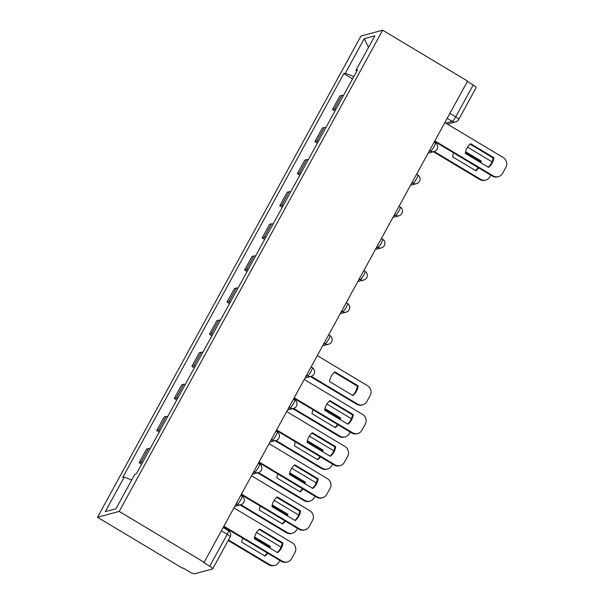 <?xml version="1.0" encoding="UTF-8"?>
<svg xmlns="http://www.w3.org/2000/svg" width="604" height="604" viewBox="0 0 604 604"><rect width="100%" height="100%" fill="white"/><g stroke="black" fill="none" stroke-linecap="round" stroke-linejoin="round"><path stroke-width="0.91" d="M221.374 530.825L227.202 534.321A4.787 0.929 -151.3 0 1 230.132 536.956L212.668 568.862A4.787 0.929 -151.3 0 1 212.495 568.976L194.594 573.8A4.787 0.929 -151.3 0 1 189.301 571.731L183.065 567.986L182.431 568.16L97.508 517.266L119.207 511.414L382.664 30.2L467.587 81.095L204.129 562.309L119.207 511.414M382.664 30.2L360.966 36.051L97.508 517.266M212.668 568.862A4.787 0.929 -151.3 0 0 209.739 566.22L227.202 534.321A4.787 0.929 -59.1 0 0 228.395 530.554L223.216 527.451M204.129 562.309L203.503 562.483L209.739 566.22M467.36 81.51L473.196 85.005A4.787 0.929 28.7 0 1 476.126 87.64L458.663 119.547A4.787 0.929 -151.3 0 0 455.733 116.912L473.196 85.005M343.48 95.477A11 2.129 -151.3 0 0 341.856 95.394L339.924 95.915L332.487 109.498L334.42 108.977A11 2.129 28.7 0 1 336.035 109.06M334.978 110.993L332.487 109.498M325.896 127.58A11 2.129 -151.3 0 0 324.28 127.504L322.347 128.025L314.911 141.608L316.836 141.087A11 2.129 28.7 0 1 318.459 141.17M317.402 143.103L314.911 141.608M308.319 159.69A11 2.129 -151.3 0 0 306.696 159.615L304.771 160.128L297.334 173.718L299.259 173.197A11 2.129 28.7 0 1 300.883 173.273M299.826 175.213L297.334 173.718M290.743 191.8A11 2.129 -151.3 0 0 289.12 191.717L287.187 192.238L279.75 205.828L281.683 205.307A11 2.129 28.7 0 1 283.299 205.383M282.242 207.315L279.75 205.828M273.159 223.91A11 2.129 -151.3 0 0 271.543 223.827L269.611 224.348L262.174 237.931L264.099 237.41A11 2.129 28.7 0 1 265.722 237.493M264.665 239.426L262.174 237.931M255.583 256.021A11 2.129 -151.3 0 0 253.959 255.937L252.034 256.458L244.597 270.041L246.523 269.52A11 2.129 28.7 0 1 248.146 269.603M247.089 271.536L244.597 270.041M238.006 288.123A11 2.129 -151.3 0 0 236.383 288.048L234.45 288.569L227.013 302.151L228.946 301.63A11 2.129 28.7 0 1 230.562 301.713M229.505 303.646L227.013 302.151M220.422 320.233A11 2.129 -151.3 0 0 218.807 320.158L216.874 320.671L209.437 334.261L211.362 333.74A11 2.129 28.7 0 1 212.986 333.816M211.928 335.748L209.437 334.261M202.846 352.343A11 2.129 -151.3 0 0 201.223 352.26L199.297 352.781L191.861 366.364L193.786 365.85A11 2.129 28.7 0 1 195.409 365.926M194.352 367.859L191.861 366.364M185.269 384.454A11 2.129 -151.3 0 0 183.646 384.37L181.713 384.891L174.277 398.474L176.209 397.953A11 2.129 28.7 0 1 177.825 398.036M176.768 399.969L174.277 398.474M167.685 416.556A11 2.129 -151.3 0 0 166.07 416.481L164.137 417.002L156.7 430.584L158.625 430.063A11 2.129 28.7 0 1 160.249 430.146M159.192 432.079L156.7 430.584M150.109 448.666A11 2.129 -151.3 0 0 148.486 448.591L146.561 449.112L139.124 462.694L141.049 462.173A11 2.129 28.7 0 1 142.672 462.249M141.615 464.189L139.124 462.694M353.823 76.58L345.314 73.25L364.25 38.671L374.873 35.81L355.945 70.389L356.76 71.204M115.938 508.772L105.292 511.656L115.923 508.794L134.858 474.216L136.345 473.815L357.432 69.989L355.945 70.389M105.292 511.656L124.228 477.077L131.687 479.999M345.314 73.25L343.827 73.65L122.74 477.477L124.228 477.077M352.562 78.882L343.827 73.65M364.25 38.671L368.531 47.399M470.086 144.145L493.068 157.916A14.949 14.375 -105.1 0 1 488.266 167.172M434.85 140.906L493.189 175.862A7.173 6.901 74.9 0 0 498.436 176.617L497.613 176.844A7.173 6.901 -105.1 0 1 492.366 176.089L434.555 141.442M493.891 157.697L470.576 143.729A14.949 14.375 -105.1 0 0 465.284 153.401L488.591 167.368A14.949 14.375 -105.1 0 0 493.891 157.697L493.068 157.916M498.436 176.617A7.173 6.901 74.9 0 0 502.604 173.31L505.873 167.338A7.173 6.901 74.9 0 0 503.215 157.546L444.876 122.582M453.657 152.887A14.949 14.375 74.9 0 0 452.63 156.814L475.937 170.781A14.949 14.375 74.9 0 0 478.655 167.874M465.578 151.725L481.237 161.109A14.949 14.375 74.9 0 1 480.935 162.786M434.231 151.528L480.535 179.275A7.173 6.901 74.9 0 0 489.95 176.715L490.81 175.152M491.958 162.046A7.173 6.901 74.9 0 0 490.561 160.958L467.519 147.15M465.442 152.359L480.414 161.328L481.237 161.109M475.612 170.585A14.949 14.375 74.9 0 0 478.172 167.587M480.248 162.37A14.949 14.375 74.9 0 0 480.414 161.328M485.782 180.03L484.959 180.249A7.173 6.901 -105.1 0 1 479.712 179.494L480.535 179.275M433.415 151.747L479.712 179.494M329.452 401.011L352.434 414.789A14.949 14.375 -105.1 0 1 347.632 424.046M294.216 397.772L352.555 432.736A7.173 6.901 74.9 0 0 357.802 433.483L356.979 433.71A7.173 6.901 -105.1 0 1 351.732 432.955L293.922 398.308M353.257 414.563L329.95 400.595A14.949 14.375 -105.1 0 0 324.65 410.267L347.957 424.242A14.949 14.375 -105.1 0 0 353.257 414.563L352.434 414.789M357.802 433.483A7.173 6.901 74.9 0 0 361.97 430.176L365.239 424.204A7.173 6.901 74.9 0 0 362.581 414.412L304.242 379.455M311.875 433.121L334.858 446.9A14.949 14.375 -105.1 0 1 330.056 456.148M276.64 429.882L334.978 464.838A7.173 6.901 74.9 0 0 340.226 465.593L339.403 465.82A7.173 6.901 -105.1 0 1 334.155 465.065L276.345 430.418M335.681 446.673L312.366 432.706A14.949 14.375 -105.1 0 0 307.074 442.377L330.38 456.345A14.949 14.375 -105.1 0 0 335.681 446.673L334.858 446.9M340.226 465.593A7.173 6.901 74.9 0 0 344.393 462.286L347.662 456.314A7.173 6.901 74.9 0 0 345.005 446.522L286.666 411.558M294.291 465.231L317.274 479.002A14.949 14.375 -105.1 0 1 312.472 488.259M259.056 461.984L317.394 496.949A7.173 6.901 74.9 0 0 322.642 497.704L321.819 497.923A7.173 6.901 -105.1 0 1 316.572 497.175L258.761 462.528M318.097 478.783L294.79 464.816A14.949 14.375 -105.1 0 0 289.49 474.487L312.804 488.455A14.949 14.375 -105.1 0 0 318.097 478.783L317.274 479.002M322.642 497.704A7.173 6.901 74.9 0 0 326.817 494.397L330.086 488.425A7.173 6.901 74.9 0 0 327.428 478.632L269.09 443.668M276.715 497.341L299.697 511.112A14.949 14.375 -105.1 0 1 294.895 520.369M241.479 494.095L299.818 529.059A7.173 6.901 74.9 0 0 305.065 529.814L304.242 530.033A7.173 6.901 -105.1 0 1 298.995 529.278L241.185 494.631M300.52 510.893L277.213 496.918A14.949 14.375 -105.1 0 0 271.913 506.597L295.22 520.565A14.949 14.375 -105.1 0 0 300.52 510.893L299.697 511.112M305.065 529.814A7.173 6.901 74.9 0 0 309.233 526.499L312.502 520.535A7.173 6.901 74.9 0 0 309.844 510.742L251.506 475.778M259.139 529.451L282.121 543.222A14.949 14.375 -105.1 0 1 277.319 552.479M223.903 526.205L282.242 561.169A7.173 6.901 74.9 0 0 287.489 561.924L286.666 562.143A7.173 6.901 -105.1 0 1 281.419 561.388L223.608 526.741M282.944 542.996L259.629 529.029A14.949 14.375 -105.1 0 0 254.337 538.7L277.644 552.675A14.949 14.375 -105.1 0 0 282.944 542.996L282.121 543.222M287.489 561.924A7.173 6.901 74.9 0 0 291.656 558.609L294.926 552.645A7.173 6.901 74.9 0 0 292.268 542.853L233.929 507.889M329.58 381.569L352.887 395.544A14.949 14.375 74.9 0 0 358.18 385.865L334.873 371.898A14.949 14.375 74.9 0 0 329.58 381.569M311.181 376.284L357.477 404.038A7.173 6.901 74.9 0 0 366.9 401.479L370.169 395.507A7.173 6.901 74.9 0 0 367.511 385.714L317.289 355.62M334.382 372.313L357.357 386.092L358.18 385.865M352.555 395.341A14.949 14.375 74.9 0 0 357.357 386.092M362.725 404.786L361.909 405.012A7.173 6.901 -105.1 0 1 356.654 404.257L357.477 404.038M310.358 376.511L356.654 404.257M313.023 409.754A14.949 14.375 74.9 0 0 311.996 413.68L335.311 427.647A14.949 14.375 74.9 0 0 338.021 424.74M324.952 408.591L340.603 417.976A14.949 14.375 74.9 0 1 340.301 419.652M293.604 408.395L339.901 436.141A7.173 6.901 74.9 0 0 349.316 433.589L350.177 432.019M351.324 418.919A7.173 6.901 74.9 0 0 349.927 417.825L326.885 404.016M324.816 409.225L339.78 418.195L340.603 417.976M334.978 427.451A14.949 14.375 74.9 0 0 337.545 424.453M339.614 419.236A14.949 14.375 74.9 0 0 339.78 418.195M345.148 436.896L344.325 437.115A7.173 6.901 -105.1 0 1 339.078 436.367L339.901 436.141M292.781 408.621L339.078 436.367M295.447 441.864A14.949 14.375 74.9 0 0 294.42 445.79L317.727 459.757A14.949 14.375 74.9 0 0 320.445 456.851M307.368 440.701L323.027 450.086A14.949 14.375 74.9 0 1 322.725 451.762M276.02 440.505L322.325 468.251A7.173 6.901 74.9 0 0 331.739 465.692L332.6 464.129M333.748 451.022A7.173 6.901 74.9 0 0 332.351 449.935L309.308 436.126M307.232 441.335L322.204 450.305L323.027 450.086M317.402 459.561A14.949 14.375 74.9 0 0 319.961 456.564M322.038 451.347A14.949 14.375 74.9 0 0 322.204 450.305M327.572 469.006L326.749 469.225A7.173 6.901 -105.1 0 1 321.502 468.47L322.325 468.251M275.205 440.724L321.502 468.47M277.863 473.974A14.949 14.375 74.9 0 0 276.843 477.9L300.15 491.867A14.949 14.375 74.9 0 0 302.868 488.953M289.792 472.811L305.443 482.196A14.949 14.375 74.9 0 1 305.148 483.864M258.444 472.615L304.741 500.361A7.173 6.901 74.9 0 0 314.163 497.802L315.016 496.239M316.164 483.132A7.173 6.901 74.9 0 0 314.775 482.045L291.732 468.236M289.656 473.445L304.62 482.415L305.443 482.196M299.818 491.671A14.949 14.375 74.9 0 0 302.385 488.666M304.461 483.457A14.949 14.375 74.9 0 0 304.62 482.415M309.988 501.116L309.173 501.335A7.173 6.901 -105.1 0 1 303.918 500.58L304.741 500.361M257.621 472.834L303.918 500.58M260.286 506.084A14.949 14.375 74.9 0 0 259.259 510.002L282.574 523.978A14.949 14.375 74.9 0 0 285.284 521.063M272.215 504.921L287.866 514.298A14.949 14.375 74.9 0 1 287.564 515.975M240.868 504.725L287.164 532.471A7.173 6.901 74.9 0 0 296.579 529.912L297.44 528.349M298.587 515.242A7.173 6.901 74.9 0 0 297.191 514.147L274.148 500.339M272.079 505.556L287.043 514.525L287.866 514.298M282.242 523.781A14.949 14.375 74.9 0 0 284.809 520.776M286.877 515.567A14.949 14.375 74.9 0 0 287.043 514.525M292.411 533.219L291.589 533.445A7.173 6.901 -105.1 0 1 286.341 532.69L287.164 532.471M240.045 504.944L286.341 532.69M242.71 538.187A14.949 14.375 74.9 0 0 241.683 542.113L264.99 556.08A14.949 14.375 74.9 0 0 267.708 553.173M254.631 537.031L270.29 546.409A14.949 14.375 74.9 0 1 269.988 548.085M228.493 539.953L269.588 564.574A7.173 6.901 74.9 0 0 279.003 562.022L279.863 560.459M281.011 547.352A7.173 6.901 74.9 0 0 279.614 546.258L256.572 532.449M254.495 537.658L269.467 546.635L270.29 546.409M264.665 555.884A14.949 14.375 74.9 0 0 267.225 552.886M269.301 547.677A14.949 14.375 74.9 0 0 269.467 546.635M274.835 565.329L274.012 565.555A7.173 6.901 -105.1 0 1 268.765 564.8L269.588 564.574M228.199 540.489L268.765 564.8M235.688 504.672L237.236 504.257A4.787 0.929 -59.1 0 0 240.762 499.795A4.787 0.929 -59.1 0 0 241.955 496.035L240.8 495.34M253.265 472.562L254.82 472.147A4.787 0.929 -59.1 0 0 258.338 467.692A4.787 0.929 -59.1 0 0 259.531 463.925L258.376 463.238M270.849 440.459L272.396 440.037A4.787 0.929 -59.1 0 0 275.915 435.582A4.787 0.929 -59.1 0 0 277.108 431.822L275.952 431.128M288.425 408.349L289.973 407.934A4.787 0.929 -59.1 0 0 293.499 403.472A4.787 0.929 -59.1 0 0 294.692 399.712L293.536 399.017M306.002 376.239L307.557 375.824A4.787 0.929 -59.1 0 0 311.075 371.362A4.787 0.929 -59.1 0 0 312.268 367.602L311.113 366.907M323.585 344.129L325.133 343.714A4.787 0.929 -59.1 0 0 328.651 339.259A4.787 0.929 -59.1 0 0 329.844 335.492L328.689 334.805M341.162 312.026L342.71 311.604A4.787 0.929 -59.1 0 0 346.235 307.149A4.787 0.929 -59.1 0 0 347.428 303.389L346.273 302.695M358.738 279.916L360.294 279.493A4.787 0.929 -59.1 0 0 363.812 275.039A4.787 0.929 -59.1 0 0 365.005 271.279L363.85 270.584M376.322 247.806L377.87 247.391A4.787 0.929 -59.1 0 0 381.388 242.929A4.787 0.929 -59.1 0 0 382.581 239.169L381.426 238.474M393.899 215.696L395.446 215.281A4.787 0.929 -59.1 0 0 398.965 210.819A4.787 0.929 -59.1 0 0 400.165 207.059L399.01 206.364M411.475 183.586L413.03 183.171A4.787 0.929 -59.1 0 0 416.549 178.716A4.787 0.929 -59.1 0 0 417.741 174.949L416.586 174.262M429.059 151.483L430.607 151.06A4.787 0.929 -59.1 0 0 434.125 146.606A4.787 0.929 -59.1 0 0 435.318 142.846L434.163 142.151M445.752 123.11L452.207 121.366A4.787 0.929 -59.1 0 0 455.733 116.912L449.897 113.416M447.194 118.354L452.207 121.366A4.787 4.598 -105.1 0 0 455.71 121.865A4.787 4.787 0 0 0 458.663 119.547M236.247 503.661L237.236 504.257A4.787 4.598 74.9 0 0 240.739 504.755A4.787 4.787 0 0 0 241.955 496.035M253.823 471.55L254.82 472.147A4.787 4.598 74.9 0 0 258.316 472.653A4.787 4.787 0 0 0 259.531 463.925M271.4 439.44L272.396 440.037A4.787 4.598 74.9 0 0 275.892 440.543A4.787 4.787 0 0 0 277.108 431.822M288.984 407.33L289.973 407.934A4.787 4.598 74.9 0 0 293.476 408.432A4.787 4.787 0 0 0 294.692 399.712M306.56 375.227L307.557 375.824A4.787 4.598 74.9 0 0 311.052 376.322A4.787 4.787 0 0 0 312.268 367.602M324.137 343.117L325.133 343.714A4.787 4.598 74.9 0 0 328.629 344.212A4.787 4.787 0 0 0 329.844 335.492M341.721 311.007L342.71 311.604A4.787 4.598 74.9 0 0 346.213 312.109A4.787 4.787 0 0 0 347.428 303.389M359.297 278.897L360.294 279.493A4.787 4.598 74.9 0 0 363.789 279.999A4.787 4.787 0 0 0 365.005 271.279M376.873 246.794L377.87 247.391A4.787 4.598 74.9 0 0 381.366 247.889A4.787 4.787 0 0 0 382.581 239.169M394.457 214.684L395.446 215.281A4.787 4.598 74.9 0 0 398.95 215.779A4.787 4.787 0 0 0 400.165 207.059M412.034 182.574L413.03 183.171A4.787 4.598 74.9 0 0 416.526 183.676A4.787 4.787 0 0 0 417.741 174.949M429.61 150.464L430.607 151.06A4.787 4.598 74.9 0 0 434.102 151.566A4.787 4.787 0 0 0 435.318 142.846M158.625 430.063L166.07 416.481M176.209 397.953L183.646 384.37M193.786 365.85L201.223 352.26M211.362 333.74L218.807 320.158M228.946 301.63L236.383 288.048M246.523 269.52L253.959 255.937M264.099 237.41L271.543 223.827M281.683 205.307L289.12 191.717M299.259 173.197L306.696 159.615M316.836 141.087L324.28 127.504M334.42 108.977L341.856 95.394M141.049 462.173L148.486 448.591M493.189 175.862L492.366 176.089M352.555 432.736L351.732 432.955M334.978 464.838L334.155 465.065M317.394 496.949L316.572 497.175M299.818 529.059L298.995 529.278M282.242 561.169L281.419 561.388M428.13 153.174L434.102 151.566M410.546 185.285L416.526 183.676M392.97 217.395L398.95 215.779M375.394 249.497L381.366 247.889M357.81 281.607L363.789 279.999M340.233 313.718L346.213 312.109M322.657 345.828L328.629 344.212M305.073 377.938L311.052 376.322M287.496 410.041L293.476 408.432M269.92 442.151L275.892 440.543M252.336 474.261L258.316 472.653M234.76 506.371L240.739 504.755M230.132 536.956A4.787 4.787 0 0 0 228.395 530.554M455.71 121.865L447.413 124.107"/></g></svg>
